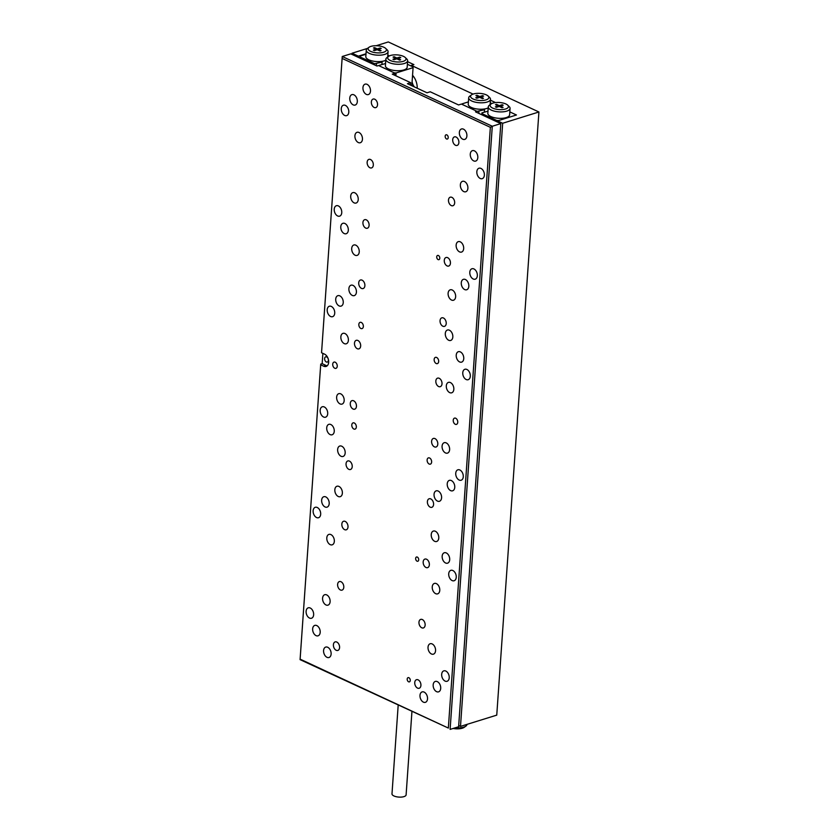 <?xml version="1.0" encoding="UTF-8"?>
<svg xmlns="http://www.w3.org/2000/svg" width="839" height="839" viewBox="0 0 839 839"><rect width="100%" height="100%" fill="white"/><g stroke="black" fill="none" stroke-linecap="round" stroke-linejoin="round"><path stroke-width="1.26" d="M412.106 81.75A7.205 4.719 -107.3 0 0 414.445 86.941M458.702 725.567L460.496 726.396L496.751 715.132L538.921 111.986L388.289 41.95L376.145 45.726M473.081 94.094L411.362 65.4L411.309 66.103M417.214 88.231A13.109 8.589 -107.3 0 0 412.557 75.3M495.545 102.578L490.427 100.198M413.249 76.118A7.205 4.719 -107.3 0 0 412.389 77.681M351.95 54.409L352.034 53.224L367.43 48.431M497.475 122.054L497.558 120.879L516.467 114.995L509.829 111.902L515.566 114.576L515.524 115.289L498.502 120.585L496.646 120.449L481.89 113.59L481.806 114.775L481.932 112.877L487.983 111.157M389.39 55.919L387.807 55.175L389.39 55.919M411.362 65.4L413.889 64.613L407.576 61.677M497.558 120.879L502.676 123.26L538.921 111.986M352.034 53.224L358.368 56.161L366.003 53.79M460.496 726.396L502.676 123.26M358.284 57.346L358.368 56.161M326.696 594.903A5.464 3.576 -107.3 0 0 324.724 594.715A5.464 3.576 -107.3 0 0 322.627 599.581A5.464 3.576 -107.3 0 0 325.993 604.961A5.464 3.576 -107.3 0 0 327.965 605.15A5.464 3.576 -107.3 0 0 330.073 600.294A5.464 3.576 -107.3 0 0 326.696 594.903M432.148 643.933A5.464 3.576 -107.3 0 0 430.166 643.744A5.464 3.576 -107.3 0 0 428.068 648.599A5.464 3.576 -107.3 0 0 431.445 653.98A5.464 3.576 -107.3 0 0 433.417 654.168A5.464 3.576 -107.3 0 0 435.514 649.313A5.464 3.576 -107.3 0 0 432.148 643.933M316.775 625.579A5.464 3.576 -107.3 0 0 314.803 625.391A5.464 3.576 -107.3 0 0 312.695 630.257A5.464 3.576 -107.3 0 0 316.072 635.637A5.464 3.576 -107.3 0 0 318.044 635.826A5.464 3.576 -107.3 0 0 320.152 630.97A5.464 3.576 -107.3 0 0 316.775 625.579M327.703 647.268A5.464 3.576 -107.3 0 0 325.731 647.079A5.464 3.576 -107.3 0 0 323.623 651.945A5.464 3.576 -107.3 0 0 327 657.325A5.464 3.576 -107.3 0 0 328.972 657.514A5.464 3.576 -107.3 0 0 331.08 652.658A5.464 3.576 -107.3 0 0 327.703 647.268M325.773 496.908A5.464 3.576 -107.3 0 0 323.802 496.719A5.464 3.576 -107.3 0 0 321.694 501.586A5.464 3.576 -107.3 0 0 325.071 506.966A5.464 3.576 -107.3 0 0 327.042 507.155A5.464 3.576 -107.3 0 0 329.15 502.299A5.464 3.576 -107.3 0 0 325.773 496.908M338.946 486.431A5.464 3.576 -107.3 0 0 336.974 486.242A5.464 3.576 -107.3 0 0 334.876 491.098A5.464 3.576 -107.3 0 0 338.243 496.489A5.464 3.576 -107.3 0 0 340.214 496.678A5.464 3.576 -107.3 0 0 342.322 491.811A5.464 3.576 -107.3 0 0 338.946 486.431M435.357 531.255A5.464 3.576 -107.3 0 0 433.385 531.066A5.464 3.576 -107.3 0 0 431.277 535.922A5.464 3.576 -107.3 0 0 434.654 541.302A5.464 3.576 -107.3 0 0 436.626 541.491A5.464 3.576 -107.3 0 0 438.734 536.635A5.464 3.576 -107.3 0 0 435.357 531.255M446.285 552.943A5.464 3.576 -107.3 0 0 444.313 552.754A5.464 3.576 -107.3 0 0 442.205 557.61A5.464 3.576 -107.3 0 0 445.582 562.99A5.464 3.576 -107.3 0 0 447.554 563.179A5.464 3.576 -107.3 0 0 449.652 558.323A5.464 3.576 -107.3 0 0 446.285 552.943M437.287 681.614A5.464 3.576 -107.3 0 0 435.315 681.425A5.464 3.576 -107.3 0 0 433.207 686.281A5.464 3.576 -107.3 0 0 436.584 691.661A5.464 3.576 -107.3 0 0 438.556 691.85A5.464 3.576 -107.3 0 0 440.664 686.994A5.464 3.576 -107.3 0 0 437.287 681.614M424.115 692.091A5.464 3.576 -107.3 0 0 422.132 691.902A5.464 3.576 -107.3 0 0 420.035 696.758A5.464 3.576 -107.3 0 0 423.412 702.149A5.464 3.576 -107.3 0 0 425.383 702.337A5.464 3.576 -107.3 0 0 427.481 697.471A5.464 3.576 -107.3 0 0 424.115 692.091M330.912 534.59A5.464 3.576 -107.3 0 0 328.94 534.401A5.464 3.576 -107.3 0 0 326.843 539.267A5.464 3.576 -107.3 0 0 330.209 544.647A5.464 3.576 -107.3 0 0 332.181 544.836A5.464 3.576 -107.3 0 0 334.289 539.98A5.464 3.576 -107.3 0 0 330.912 534.59M436.364 583.619A5.464 3.576 -107.3 0 0 434.392 583.43A5.464 3.576 -107.3 0 0 432.284 588.286A5.464 3.576 -107.3 0 0 435.661 593.666A5.464 3.576 -107.3 0 0 437.633 593.855A5.464 3.576 -107.3 0 0 439.73 588.999A5.464 3.576 -107.3 0 0 436.364 583.619M460.265 241.831A5.464 3.576 -107.3 0 0 458.283 241.642A5.464 3.576 -107.3 0 0 456.185 246.509A5.464 3.576 -107.3 0 0 459.562 251.889A5.464 3.576 -107.3 0 0 461.534 252.078A5.464 3.576 -107.3 0 0 463.631 247.222A5.464 3.576 -107.3 0 0 460.265 241.831M354.813 192.813A5.464 3.576 -107.3 0 0 352.841 192.624A5.464 3.576 -107.3 0 0 350.744 197.48A5.464 3.576 -107.3 0 0 354.11 202.86A5.464 3.576 -107.3 0 0 356.082 203.048A5.464 3.576 -107.3 0 0 358.19 198.193A5.464 3.576 -107.3 0 0 354.813 192.813M463.474 129.154A5.464 3.576 -107.3 0 0 461.502 128.965A5.464 3.576 -107.3 0 0 459.394 133.831A5.464 3.576 -107.3 0 0 462.771 139.211A5.464 3.576 -107.3 0 0 464.743 139.4A5.464 3.576 -107.3 0 0 466.851 134.544A5.464 3.576 -107.3 0 0 463.474 129.154M474.402 150.842A5.464 3.576 -107.3 0 0 472.43 150.653A5.464 3.576 -107.3 0 0 470.322 155.519A5.464 3.576 -107.3 0 0 473.699 160.899A5.464 3.576 -107.3 0 0 475.671 161.088A5.464 3.576 -107.3 0 0 477.769 156.232A5.464 3.576 -107.3 0 0 474.402 150.842M465.404 279.513A5.464 3.576 -107.3 0 0 463.432 279.324A5.464 3.576 -107.3 0 0 461.324 284.18A5.464 3.576 -107.3 0 0 464.701 289.57A5.464 3.576 -107.3 0 0 466.673 289.759A5.464 3.576 -107.3 0 0 468.781 284.903A5.464 3.576 -107.3 0 0 465.404 279.513M452.231 290A5.464 3.576 -107.3 0 0 450.249 289.812A5.464 3.576 -107.3 0 0 448.152 294.667A5.464 3.576 -107.3 0 0 451.529 300.047A5.464 3.576 -107.3 0 0 453.5 300.236A5.464 3.576 -107.3 0 0 455.598 295.38A5.464 3.576 -107.3 0 0 452.231 290M355.82 245.177A5.464 3.576 -107.3 0 0 353.848 244.988A5.464 3.576 -107.3 0 0 351.74 249.844A5.464 3.576 -107.3 0 0 355.117 255.224A5.464 3.576 -107.3 0 0 357.089 255.413A5.464 3.576 -107.3 0 0 359.197 250.557A5.464 3.576 -107.3 0 0 355.82 245.177M344.892 223.489A5.464 3.576 -107.3 0 0 342.92 223.3A5.464 3.576 -107.3 0 0 340.812 228.156A5.464 3.576 -107.3 0 0 344.189 233.536A5.464 3.576 -107.3 0 0 346.161 233.735A5.464 3.576 -107.3 0 0 348.269 228.869A5.464 3.576 -107.3 0 0 344.892 223.489M367.062 84.34A5.464 3.576 -107.3 0 0 365.091 84.152A5.464 3.576 -107.3 0 0 362.993 89.007A5.464 3.576 -107.3 0 0 366.36 94.388A5.464 3.576 -107.3 0 0 368.331 94.576A5.464 3.576 -107.3 0 0 370.439 89.721A5.464 3.576 -107.3 0 0 367.062 84.34M353.89 94.817A5.464 3.576 -107.3 0 0 351.919 94.629A5.464 3.576 -107.3 0 0 349.811 99.484A5.464 3.576 -107.3 0 0 353.188 104.875A5.464 3.576 -107.3 0 0 355.159 105.064A5.464 3.576 -107.3 0 0 357.267 100.198A5.464 3.576 -107.3 0 0 353.89 94.817M464.481 181.518A5.464 3.576 -107.3 0 0 462.509 181.329A5.464 3.576 -107.3 0 0 460.401 186.195A5.464 3.576 -107.3 0 0 463.778 191.575A5.464 3.576 -107.3 0 0 465.75 191.764A5.464 3.576 -107.3 0 0 467.847 186.908A5.464 3.576 -107.3 0 0 464.481 181.518M359.029 132.499A5.464 3.576 -107.3 0 0 357.057 132.31A5.464 3.576 -107.3 0 0 354.96 137.166A5.464 3.576 -107.3 0 0 358.326 142.546A5.464 3.576 -107.3 0 0 360.298 142.735A5.464 3.576 -107.3 0 0 362.406 137.879A5.464 3.576 -107.3 0 0 359.029 132.499M344.976 333.544A5.464 3.576 -107.3 0 0 343.004 333.356A5.464 3.576 -107.3 0 0 340.896 338.211A5.464 3.576 -107.3 0 0 344.273 343.602A5.464 3.576 -107.3 0 0 346.245 343.791A5.464 3.576 -107.3 0 0 348.342 338.925A5.464 3.576 -107.3 0 0 344.976 333.544M450.417 382.574A5.464 3.576 -107.3 0 0 448.446 382.385A5.464 3.576 -107.3 0 0 446.348 387.24A5.464 3.576 -107.3 0 0 449.714 392.621A5.464 3.576 -107.3 0 0 451.686 392.809A5.464 3.576 -107.3 0 0 453.794 387.954A5.464 3.576 -107.3 0 0 450.417 382.574M446.201 442.887A5.464 3.576 -107.3 0 0 444.23 442.698A5.464 3.576 -107.3 0 0 442.122 447.554A5.464 3.576 -107.3 0 0 445.499 452.934A5.464 3.576 -107.3 0 0 447.47 453.123A5.464 3.576 -107.3 0 0 449.578 448.267A5.464 3.576 -107.3 0 0 446.201 442.887M340.76 393.858A5.464 3.576 -107.3 0 0 338.788 393.669A5.464 3.576 -107.3 0 0 336.68 398.525A5.464 3.576 -107.3 0 0 340.057 403.916A5.464 3.576 -107.3 0 0 342.029 404.104A5.464 3.576 -107.3 0 0 344.126 399.238A5.464 3.576 -107.3 0 0 340.76 393.858M445.803 671.043A5.464 3.576 -107.3 0 0 443.831 670.854A5.464 3.576 -107.3 0 0 441.723 675.71A5.464 3.576 -107.3 0 0 445.1 681.09A5.464 3.576 -107.3 0 0 447.072 681.278A5.464 3.576 -107.3 0 0 449.18 676.423A5.464 3.576 -107.3 0 0 445.803 671.043M310.231 608.013A5.464 3.576 -107.3 0 0 308.259 607.824A5.464 3.576 -107.3 0 0 306.151 612.68A5.464 3.576 -107.3 0 0 309.528 618.06A5.464 3.576 -107.3 0 0 311.5 618.249A5.464 3.576 -107.3 0 0 313.597 613.393A5.464 3.576 -107.3 0 0 310.231 608.013M452.829 570.52A5.464 3.576 -107.3 0 0 450.858 570.331A5.464 3.576 -107.3 0 0 448.76 575.187A5.464 3.576 -107.3 0 0 452.127 580.567A5.464 3.576 -107.3 0 0 454.098 580.756A5.464 3.576 -107.3 0 0 456.206 575.9A5.464 3.576 -107.3 0 0 452.829 570.52M317.257 507.49A5.464 3.576 -107.3 0 0 315.286 507.291A5.464 3.576 -107.3 0 0 313.178 512.157A5.464 3.576 -107.3 0 0 316.555 517.537A5.464 3.576 -107.3 0 0 318.526 517.726A5.464 3.576 -107.3 0 0 320.634 512.87A5.464 3.576 -107.3 0 0 317.257 507.49M480.946 168.419A5.464 3.576 -107.3 0 0 478.975 168.23A5.464 3.576 -107.3 0 0 476.877 173.086A5.464 3.576 -107.3 0 0 480.244 178.476A5.464 3.576 -107.3 0 0 482.215 178.665A5.464 3.576 -107.3 0 0 484.323 173.799A5.464 3.576 -107.3 0 0 480.946 168.419M345.374 105.389A5.464 3.576 -107.3 0 0 343.403 105.2A5.464 3.576 -107.3 0 0 341.295 110.056A5.464 3.576 -107.3 0 0 344.672 115.446A5.464 3.576 -107.3 0 0 346.643 115.635A5.464 3.576 -107.3 0 0 348.751 110.769A5.464 3.576 -107.3 0 0 345.374 105.389M473.92 268.941A5.464 3.576 -107.3 0 0 471.948 268.753A5.464 3.576 -107.3 0 0 469.84 273.608A5.464 3.576 -107.3 0 0 473.217 278.999A5.464 3.576 -107.3 0 0 475.189 279.188A5.464 3.576 -107.3 0 0 477.297 274.332A5.464 3.576 -107.3 0 0 473.92 268.941M338.348 205.912A5.464 3.576 -107.3 0 0 336.376 205.723A5.464 3.576 -107.3 0 0 334.268 210.579A5.464 3.576 -107.3 0 0 337.645 215.969A5.464 3.576 -107.3 0 0 339.617 216.158A5.464 3.576 -107.3 0 0 341.714 211.292A5.464 3.576 -107.3 0 0 338.348 205.912M361.305 322.459A3.272 2.15 -107.3 0 0 360.12 322.344A3.272 2.15 -107.3 0 0 358.861 325.259A3.272 2.15 -107.3 0 0 360.885 328.489A3.272 2.15 -107.3 0 0 362.06 328.594A3.272 2.15 -107.3 0 0 363.329 325.689A3.272 2.15 -107.3 0 0 361.305 322.459M429.589 458A3.272 2.15 -107.3 0 0 428.404 457.884A3.272 2.15 -107.3 0 0 427.145 460.8A3.272 2.15 -107.3 0 0 429.169 464.03A3.272 2.15 -107.3 0 0 430.355 464.145A3.272 2.15 -107.3 0 0 431.613 461.23A3.272 2.15 -107.3 0 0 429.589 458M354.278 422.982A3.272 2.15 -107.3 0 0 353.093 422.866A3.272 2.15 -107.3 0 0 351.824 425.782A3.272 2.15 -107.3 0 0 353.848 429.012A3.272 2.15 -107.3 0 0 355.033 429.128A3.272 2.15 -107.3 0 0 356.302 426.212A3.272 2.15 -107.3 0 0 354.278 422.982M436.626 357.466A3.272 2.15 -107.3 0 0 435.441 357.362A3.272 2.15 -107.3 0 0 434.172 360.277A3.272 2.15 -107.3 0 0 436.196 363.507A3.272 2.15 -107.3 0 0 437.381 363.612A3.272 2.15 -107.3 0 0 438.65 360.697A3.272 2.15 -107.3 0 0 436.626 357.466M335.191 362.207A3.272 2.15 -107.3 0 0 334.006 362.102A3.272 2.15 -107.3 0 0 332.747 365.017A3.272 2.15 -107.3 0 0 334.771 368.248A3.272 2.15 -107.3 0 0 335.957 368.352A3.272 2.15 -107.3 0 0 337.215 365.437A3.272 2.15 -107.3 0 0 335.191 362.207M455.703 418.242A3.272 2.15 -107.3 0 0 454.518 418.126A3.272 2.15 -107.3 0 0 453.259 421.042A3.272 2.15 -107.3 0 0 455.283 424.272A3.272 2.15 -107.3 0 0 456.468 424.387A3.272 2.15 -107.3 0 0 457.727 421.472A3.272 2.15 -107.3 0 0 455.703 418.242M459.856 469.987A5.464 3.576 -107.3 0 0 457.884 469.798A5.464 3.576 -107.3 0 0 455.787 474.664A5.464 3.576 -107.3 0 0 459.153 480.044A5.464 3.576 -107.3 0 0 461.135 480.233A5.464 3.576 -107.3 0 0 463.233 475.377A5.464 3.576 -107.3 0 0 459.856 469.987M466.893 369.464A5.464 3.576 -107.3 0 0 464.921 369.275A5.464 3.576 -107.3 0 0 462.813 374.142A5.464 3.576 -107.3 0 0 466.19 379.522A5.464 3.576 -107.3 0 0 468.162 379.71A5.464 3.576 -107.3 0 0 470.26 374.855A5.464 3.576 -107.3 0 0 466.893 369.464M324.284 406.957A5.464 3.576 -107.3 0 0 322.312 406.768A5.464 3.576 -107.3 0 0 320.215 411.634A5.464 3.576 -107.3 0 0 323.581 417.014A5.464 3.576 -107.3 0 0 325.553 417.203A5.464 3.576 -107.3 0 0 327.661 412.348A5.464 3.576 -107.3 0 0 324.284 406.957M331.321 306.434A5.464 3.576 -107.3 0 0 329.339 306.245A5.464 3.576 -107.3 0 0 327.241 311.101A5.464 3.576 -107.3 0 0 330.618 316.492A5.464 3.576 -107.3 0 0 332.59 316.681A5.464 3.576 -107.3 0 0 334.688 311.825A5.464 3.576 -107.3 0 0 331.321 306.434M339.837 295.863A5.464 3.576 -107.3 0 0 337.855 295.674A5.464 3.576 -107.3 0 0 335.757 300.53A5.464 3.576 -107.3 0 0 339.134 305.92A5.464 3.576 -107.3 0 0 341.106 306.109A5.464 3.576 -107.3 0 0 343.203 301.253A5.464 3.576 -107.3 0 0 339.837 295.863M460.338 351.898A5.464 3.576 -107.3 0 0 458.367 351.698A5.464 3.576 -107.3 0 0 456.269 356.565A5.464 3.576 -107.3 0 0 459.636 361.945A5.464 3.576 -107.3 0 0 461.607 362.133A5.464 3.576 -107.3 0 0 463.715 357.278A5.464 3.576 -107.3 0 0 460.338 351.898M451.34 480.558A5.464 3.576 -107.3 0 0 449.368 480.369A5.464 3.576 -107.3 0 0 447.271 485.236A5.464 3.576 -107.3 0 0 450.637 490.616A5.464 3.576 -107.3 0 0 452.62 490.805A5.464 3.576 -107.3 0 0 454.717 485.949A5.464 3.576 -107.3 0 0 451.34 480.558M330.839 424.534A5.464 3.576 -107.3 0 0 328.857 424.345A5.464 3.576 -107.3 0 0 326.759 429.201A5.464 3.576 -107.3 0 0 330.136 434.592A5.464 3.576 -107.3 0 0 332.108 434.78A5.464 3.576 -107.3 0 0 334.205 429.914A5.464 3.576 -107.3 0 0 330.839 424.534M341.756 446.222A5.464 3.576 -107.3 0 0 339.785 446.033A5.464 3.576 -107.3 0 0 337.687 450.889A5.464 3.576 -107.3 0 0 341.053 456.28A5.464 3.576 -107.3 0 0 343.036 456.468A5.464 3.576 -107.3 0 0 345.133 451.602A5.464 3.576 -107.3 0 0 341.756 446.222M438.168 491.046A5.464 3.576 -107.3 0 0 436.196 490.857A5.464 3.576 -107.3 0 0 434.088 495.713A5.464 3.576 -107.3 0 0 437.465 501.093A5.464 3.576 -107.3 0 0 439.437 501.282A5.464 3.576 -107.3 0 0 441.545 496.426A5.464 3.576 -107.3 0 0 438.168 491.046M353.009 285.386A5.464 3.576 -107.3 0 0 351.038 285.197A5.464 3.576 -107.3 0 0 348.93 290.053A5.464 3.576 -107.3 0 0 352.307 295.433A5.464 3.576 -107.3 0 0 354.278 295.622A5.464 3.576 -107.3 0 0 356.376 290.766A5.464 3.576 -107.3 0 0 353.009 285.386M449.421 330.209A5.464 3.576 -107.3 0 0 447.439 330.021A5.464 3.576 -107.3 0 0 445.341 334.876A5.464 3.576 -107.3 0 0 448.708 340.256A5.464 3.576 -107.3 0 0 450.69 340.445A5.464 3.576 -107.3 0 0 452.787 335.59A5.464 3.576 -107.3 0 0 449.421 330.209M446.547 138.97A2.223 1.458 72.7 0 1 445.184 136.778A2.223 1.458 72.7 0 1 446.033 134.806A2.223 1.458 72.7 0 1 446.841 134.88A2.223 1.458 72.7 0 1 448.204 137.072A2.223 1.458 72.7 0 1 447.355 139.043A2.223 1.458 72.7 0 1 446.547 138.97M408.593 681.792A2.223 1.458 72.7 0 1 407.219 679.611A2.223 1.458 72.7 0 1 408.079 677.639A2.223 1.458 72.7 0 1 408.876 677.713A2.223 1.458 72.7 0 1 410.25 679.905A2.223 1.458 72.7 0 1 409.39 681.876A2.223 1.458 72.7 0 1 408.593 681.792M417.025 561.165A2.223 1.458 72.7 0 1 415.662 558.984A2.223 1.458 72.7 0 1 416.511 557.002A2.223 1.458 72.7 0 1 417.308 557.086A2.223 1.458 72.7 0 1 418.682 559.267A2.223 1.458 72.7 0 1 417.832 561.249A2.223 1.458 72.7 0 1 417.025 561.165M438.115 259.597A2.223 1.458 72.7 0 1 436.741 257.405A2.223 1.458 72.7 0 1 437.601 255.434A2.223 1.458 72.7 0 1 438.398 255.507A2.223 1.458 72.7 0 1 439.772 257.699A2.223 1.458 72.7 0 1 438.912 259.671A2.223 1.458 72.7 0 1 438.115 259.597M336.198 650.288A4.478 2.937 72.7 0 1 333.44 645.873A4.478 2.937 72.7 0 1 335.16 641.887A4.478 2.937 72.7 0 1 336.775 642.045A4.478 2.937 72.7 0 1 339.543 646.46A4.478 2.937 72.7 0 1 337.823 650.445A4.478 2.937 72.7 0 1 336.198 650.288M340.414 589.974A4.478 2.937 72.7 0 1 337.656 585.559A4.478 2.937 72.7 0 1 339.376 581.574A4.478 2.937 72.7 0 1 340.991 581.731A4.478 2.937 72.7 0 1 343.759 586.146A4.478 2.937 72.7 0 1 342.039 590.132A4.478 2.937 72.7 0 1 340.414 589.974M344.64 529.661A4.478 2.937 72.7 0 1 341.872 525.245A4.478 2.937 72.7 0 1 343.591 521.26A4.478 2.937 72.7 0 1 345.217 521.418A4.478 2.937 72.7 0 1 347.975 525.833A4.478 2.937 72.7 0 1 346.255 529.818A4.478 2.937 72.7 0 1 344.64 529.661M348.856 469.347A4.478 2.937 72.7 0 1 346.088 464.932A4.478 2.937 72.7 0 1 347.807 460.947A4.478 2.937 72.7 0 1 349.433 461.104A4.478 2.937 72.7 0 1 352.191 465.519A4.478 2.937 72.7 0 1 350.471 469.504A4.478 2.937 72.7 0 1 348.856 469.347M353.072 409.033A4.478 2.937 72.7 0 1 350.303 404.618A4.478 2.937 72.7 0 1 352.034 400.633A4.478 2.937 72.7 0 1 353.649 400.79A4.478 2.937 72.7 0 1 356.418 405.206A4.478 2.937 72.7 0 1 354.687 409.18A4.478 2.937 72.7 0 1 353.072 409.033M357.288 348.72A4.478 2.937 72.7 0 1 354.519 344.305A4.478 2.937 72.7 0 1 356.25 340.319A4.478 2.937 72.7 0 1 357.865 340.477A4.478 2.937 72.7 0 1 360.634 344.892A4.478 2.937 72.7 0 1 358.903 348.867A4.478 2.937 72.7 0 1 357.288 348.72M361.504 288.406A4.478 2.937 72.7 0 1 358.746 283.991A4.478 2.937 72.7 0 1 360.466 280.006A4.478 2.937 72.7 0 1 362.081 280.163A4.478 2.937 72.7 0 1 364.85 284.568A4.478 2.937 72.7 0 1 363.13 288.553A4.478 2.937 72.7 0 1 361.504 288.406M365.72 228.082A4.478 2.937 72.7 0 1 362.962 223.677A4.478 2.937 72.7 0 1 364.682 219.692A4.478 2.937 72.7 0 1 366.297 219.839A4.478 2.937 72.7 0 1 369.066 224.254A4.478 2.937 72.7 0 1 367.346 228.239A4.478 2.937 72.7 0 1 365.72 228.082M369.947 167.769A4.478 2.937 72.7 0 1 367.178 163.364A4.478 2.937 72.7 0 1 368.898 159.379A4.478 2.937 72.7 0 1 370.523 159.525A4.478 2.937 72.7 0 1 373.282 163.941A4.478 2.937 72.7 0 1 371.562 167.926A4.478 2.937 72.7 0 1 369.947 167.769M417.549 688.106A4.478 2.937 72.7 0 1 414.781 683.691A4.478 2.937 72.7 0 1 416.501 679.705A4.478 2.937 72.7 0 1 418.126 679.863A4.478 2.937 72.7 0 1 420.884 684.278A4.478 2.937 72.7 0 1 419.164 688.263A4.478 2.937 72.7 0 1 417.549 688.106M421.765 627.792A4.478 2.937 72.7 0 1 418.997 623.377A4.478 2.937 72.7 0 1 420.717 619.392A4.478 2.937 72.7 0 1 422.342 619.549A4.478 2.937 72.7 0 1 425.1 623.964A4.478 2.937 72.7 0 1 423.38 627.95A4.478 2.937 72.7 0 1 421.765 627.792M425.981 567.479A4.478 2.937 72.7 0 1 423.213 563.063A4.478 2.937 72.7 0 1 424.943 559.078A4.478 2.937 72.7 0 1 426.558 559.235A4.478 2.937 72.7 0 1 429.327 563.651A4.478 2.937 72.7 0 1 427.596 567.636A4.478 2.937 72.7 0 1 425.981 567.479M430.197 507.165A4.478 2.937 72.7 0 1 427.429 502.75A4.478 2.937 72.7 0 1 429.159 498.765A4.478 2.937 72.7 0 1 430.774 498.922A4.478 2.937 72.7 0 1 433.543 503.337A4.478 2.937 72.7 0 1 431.812 507.322A4.478 2.937 72.7 0 1 430.197 507.165M434.413 446.851A4.478 2.937 72.7 0 1 431.645 442.436A4.478 2.937 72.7 0 1 433.375 438.451A4.478 2.937 72.7 0 1 434.99 438.608A4.478 2.937 72.7 0 1 437.759 443.023A4.478 2.937 72.7 0 1 436.039 447.009A4.478 2.937 72.7 0 1 434.413 446.851M438.629 386.538A4.478 2.937 72.7 0 1 435.871 382.123A4.478 2.937 72.7 0 1 437.591 378.137A4.478 2.937 72.7 0 1 439.206 378.295A4.478 2.937 72.7 0 1 441.975 382.71A4.478 2.937 72.7 0 1 440.255 386.685A4.478 2.937 72.7 0 1 438.629 386.538M442.856 326.224A4.478 2.937 72.7 0 1 440.087 321.809A4.478 2.937 72.7 0 1 441.807 317.824A4.478 2.937 72.7 0 1 443.422 317.981A4.478 2.937 72.7 0 1 446.191 322.396A4.478 2.937 72.7 0 1 444.471 326.371A4.478 2.937 72.7 0 1 442.856 326.224M447.072 265.911A4.478 2.937 72.7 0 1 444.303 261.495A4.478 2.937 72.7 0 1 446.023 257.51A4.478 2.937 72.7 0 1 447.648 257.667A4.478 2.937 72.7 0 1 450.407 262.072A4.478 2.937 72.7 0 1 448.687 266.057A4.478 2.937 72.7 0 1 447.072 265.911M451.288 205.586A4.478 2.937 72.7 0 1 448.519 201.182A4.478 2.937 72.7 0 1 450.249 197.196A4.478 2.937 72.7 0 1 451.864 197.343A4.478 2.937 72.7 0 1 454.633 201.759A4.478 2.937 72.7 0 1 452.903 205.744A4.478 2.937 72.7 0 1 451.288 205.586M455.504 145.273A4.478 2.937 72.7 0 1 452.735 140.858A4.478 2.937 72.7 0 1 454.465 136.883A4.478 2.937 72.7 0 1 456.08 137.03A4.478 2.937 72.7 0 1 458.849 141.445A4.478 2.937 72.7 0 1 457.119 145.43A4.478 2.937 72.7 0 1 455.504 145.273M374.163 107.455A4.478 2.937 72.7 0 1 371.394 103.04A4.478 2.937 72.7 0 1 373.114 99.065A4.478 2.937 72.7 0 1 374.739 99.212A4.478 2.937 72.7 0 1 377.498 103.627A4.478 2.937 72.7 0 1 375.778 107.612A4.478 2.937 72.7 0 1 374.163 107.455M326.329 361.966A2.727 1.793 72.7 0 1 324.641 359.27A2.727 1.793 72.7 0 1 325.689 356.837A2.727 1.793 72.7 0 1 326.675 356.932A2.727 1.793 72.7 0 1 328.364 359.627A2.727 1.793 72.7 0 1 327.315 362.06A2.727 1.793 72.7 0 1 326.329 361.966M500.799 123.606L492.283 126.249L450.113 729.395L458.618 726.752L500.799 123.606L475.493 111.839L477.066 111.346L476.982 112.531L477.066 111.346L461.398 104.067L458.566 104.948L430.239 91.787L427.009 92.783L407.429 83.68L410.659 82.673L392.285 74.136L395.117 73.255L394.97 75.384M410.659 82.673L410.491 85.106M448.351 728.063L300.079 659.643L320.739 364.105L300.121 659.15L448.351 728.063L490.354 127.329L342.123 58.415L321.547 352.758L342.249 56.496L350.765 53.853L376.973 66.04L378.546 65.547L395.117 73.255M320.697 364.818L323.718 366.213A6.555 4.289 -107.3 0 0 326.077 366.444A6.555 4.289 -107.3 0 0 328.605 360.613A6.555 4.289 -107.3 0 0 324.557 354.152L321.547 352.758M322.879 353.376L322.166 363.665L320.739 364.105M342.123 58.415L342.249 56.496L492.283 126.249L490.354 127.329M322.166 363.665L326.077 365.479A6.555 4.289 -107.3 0 0 327.179 365.814M486.033 99.872A9.177 3.545 4 0 0 488.12 96.034A9.177 3.545 4 0 0 473.374 93.989A9.177 3.545 4 0 0 471.497 94.88A9.177 3.545 4 0 0 474.287 99.474A9.177 3.545 4 0 0 486.033 99.872M488.12 96.034L489.609 97.481A10.928 4.216 -176 0 1 490.49 99.306A10.928 4.216 -176 0 1 487.123 102.043A10.928 4.216 -176 0 1 475.168 102.138A10.928 4.216 -176 0 1 468.697 97.785A10.928 4.216 -176 0 1 469.819 96.097L471.497 94.88M488.214 107.864A10.928 4.216 -176 0 1 486.672 108.483A10.928 4.216 -176 0 1 484.585 108.965A10.928 4.216 -176 0 1 473.563 108.273A10.928 4.216 -176 0 1 468.246 104.214L468.697 97.785M479.677 97.345L476.814 98.236L475.786 97.754L478.66 96.863L475.912 95.594L476.982 95.258L479.73 96.527L482.593 95.636L483.621 96.118L480.747 97.009L483.495 98.278L482.425 98.614L479.677 97.345M484.376 112.111L484.543 109.72L477.066 111.346L462.299 104.487L462.341 103.774L468.403 101.886M490.249 102.798L491.832 103.543M478.912 111.472L478.786 113.37M462.341 103.774L462.299 104.487M484.543 109.72L484.585 108.965M478.597 97.67L478.66 96.863M476.93 96.066L476.982 95.258M479.667 97.345L479.73 96.527M480.684 97.806L480.747 97.009M482.54 96.454L482.593 95.636M403.181 61.362A9.177 3.545 4 0 0 405.268 57.524A9.177 3.545 4 0 0 390.523 55.479A9.177 3.545 4 0 0 388.646 56.36A9.177 3.545 4 0 0 391.435 60.953A9.177 3.545 4 0 0 403.181 61.362M405.268 57.524L406.758 58.961A10.928 4.216 -176 0 1 407.639 60.786A10.928 4.216 -176 0 1 404.272 63.523A10.928 4.216 -176 0 1 392.316 63.628A10.928 4.216 -176 0 1 385.846 59.265A10.928 4.216 -176 0 1 386.968 57.576L388.646 56.36M385.846 59.265L385.395 65.694A10.928 4.216 4 0 0 391.876 70.056A10.928 4.216 4 0 0 403.821 69.962A10.928 4.216 4 0 0 407.188 67.225L407.639 60.786M379.448 65.966L379.501 65.253L379.459 65.966L394.215 72.836L396.071 72.962L413.082 67.665L413.124 66.952L407.397 64.288M396.071 72.962L395.872 75.804M411.823 85.725L413.082 67.665M385.541 63.533L379.501 65.253M392.935 59.233L393.963 59.716L396.826 58.824L399.574 60.093L400.643 59.768L397.906 58.489L400.769 57.597L399.742 57.125L396.878 58.017L394.131 56.737L393.061 57.073L395.809 58.342L392.935 59.233M395.756 59.15L395.809 58.342M394.078 57.545L394.131 56.737M396.816 58.824L396.878 58.017M397.843 59.286L397.906 58.489M399.689 57.933L399.742 57.125M370.943 46.376A9.177 3.545 4 0 0 369.055 47.257A9.177 3.545 4 0 0 371.855 51.85A9.177 3.545 4 0 0 383.601 52.249A9.177 3.545 4 0 0 385.688 48.421A9.177 3.545 4 0 0 370.943 46.376M385.688 48.421L387.178 49.858A10.928 4.216 -176 0 1 388.058 51.682A10.928 4.216 -176 0 1 384.692 54.42A10.928 4.216 -176 0 1 372.736 54.525A10.928 4.216 -176 0 1 366.265 50.162A10.928 4.216 -176 0 1 367.388 48.473L369.055 47.257M366.265 50.162L365.814 56.591A10.928 4.216 4 0 0 371.132 60.649A10.928 4.216 4 0 0 382.154 61.341A10.928 4.216 4 0 0 384.241 60.859A10.928 4.216 4 0 0 385.772 60.24M365.972 54.262L359.91 56.15L359.868 56.863L374.634 63.722L382.112 62.107L381.944 64.488M376.48 63.848L376.354 65.746M359.868 56.863L359.91 56.15M374.551 64.907L374.634 63.722M382.154 61.341L382.112 62.107M381.189 48.494L380.161 48.012L377.298 48.903L374.551 47.634L373.481 47.97L376.218 49.239L373.355 50.13L374.383 50.613L377.246 49.721L379.994 50.99L381.063 50.655L378.316 49.386L381.189 48.494M380.109 48.83L380.161 48.012M378.253 50.183L378.316 49.386M376.166 50.057L376.218 49.239M374.498 48.442L374.551 47.634M377.235 49.721L377.298 48.903M492.965 103.103A9.177 3.545 4 0 0 491.077 103.984A9.177 3.545 4 0 0 493.867 108.577A9.177 3.545 4 0 0 505.613 108.986A9.177 3.545 4 0 0 507.7 105.148A9.177 3.545 4 0 0 492.965 103.103M507.7 105.148L509.2 106.584A10.928 4.216 -176 0 1 510.07 108.409A10.928 4.216 -176 0 1 506.704 111.147A10.928 4.216 -176 0 1 494.758 111.251A10.928 4.216 -176 0 1 488.277 106.889A10.928 4.216 -176 0 1 489.399 105.2L491.077 103.984M510.07 108.409L509.619 114.849A10.928 4.216 -176 0 1 506.253 117.586A10.928 4.216 -176 0 1 494.307 117.68A10.928 4.216 -176 0 1 487.826 113.317L488.277 106.889M455.189 727.812A10.928 4.216 4 0 0 463.631 727.161A10.928 4.216 4 0 0 465.876 726.113L464.198 727.329A9.177 3.545 -176 0 1 462.31 728.21A9.177 3.545 -176 0 1 453.102 728.462M499.31 105.63L502.183 104.739L503.201 105.221L500.338 106.113L503.075 107.382L502.005 107.717L499.268 106.448L496.394 107.34L495.367 106.857L498.24 105.966L495.492 104.697L496.573 104.361L499.31 105.63L499.257 106.448M496.562 121.634L496.646 120.449M481.932 112.877L481.89 113.59M465.876 726.113A10.928 4.216 4 0 0 466.998 724.424L466.998 724.382M502.121 105.557L502.183 104.739M500.264 106.91L500.338 106.113M498.177 106.784L498.24 105.966M496.51 105.169L496.573 104.361M411.928 711.64L406.107 794.869A7.079 2.727 -176 0 1 401.839 797.05A7.079 2.727 -176 0 1 394.34 796.127A7.079 2.727 -176 0 1 391.991 793.872L398.179 705.253M326.077 365.479L323.718 366.213M490.49 99.306L490.112 104.676M388.058 51.682L387.681 57.062"/></g></svg>
